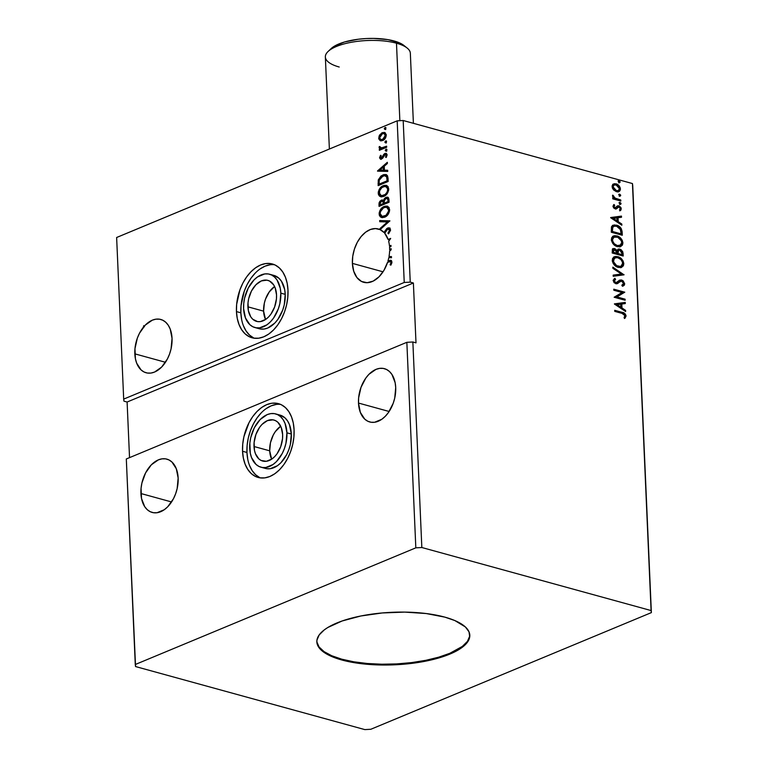 <?xml version="1.0" encoding="UTF-8"?>
<svg xmlns="http://www.w3.org/2000/svg" width="768" height="768" viewBox="0 0 768 768"><rect width="100%" height="100%" fill="white"/><g stroke="black" fill="none" stroke-linecap="round" stroke-linejoin="round"><path stroke-width="1.15" d="M274.598 286.57A21.264 13.67 -74.6 0 0 263.606 311.146L247.91 306.835A21.264 13.67 105.4 0 1 267.859 280.378A21.264 13.67 105.4 0 1 276.538 294.931L275.117 287.741L273.638 284.842L269.453 280.982L266.89 280.166L261.35 280.925L255.936 284.726L251.482 290.976L248.659 298.742L248.016 302.822L248.352 310.608L250.8 316.915L252.72 319.2L257.549 321.59L260.285 321.61L265.872 319.286L268.502 317.04L270.902 314.16L274.608 307.018L276.432 298.934L276.538 294.931A21.264 13.67 105.4 0 1 256.579 321.379A21.264 13.67 105.4 0 1 247.91 306.835L263.606 311.146A21.264 13.67 -74.6 0 0 265.546 319.507L263.606 311.146L264.365 303.062L265.536 299.059L269.251 291.917L274.598 286.57M280.704 426.24A21.264 13.67 -74.6 0 0 269.712 450.826L254.006 446.506A21.264 13.67 105.4 0 1 273.955 420.048A21.264 13.67 105.4 0 1 282.634 434.602L281.213 427.421L277.824 422.237L275.549 420.662L272.995 419.846L267.446 420.605L262.042 424.397L259.642 427.267L255.936 434.419L254.112 442.502L254.448 450.288L255.427 453.686L258.816 458.87L261.091 460.454L266.381 461.29L271.968 458.966L274.598 456.71L276.998 453.84L280.704 446.688L282.528 438.614L282.634 434.602A21.264 13.67 105.4 0 1 262.685 461.059A21.264 13.67 105.4 0 1 254.006 446.506L269.712 450.826A21.264 13.67 -74.6 0 0 271.642 459.187L269.712 450.826L270.461 442.733L273.283 434.976L275.347 431.587L280.704 426.24M286.925 432.816A27.648 17.779 105.4 0 1 260.986 467.213A27.648 17.779 105.4 0 1 249.715 448.291A27.648 17.779 105.4 0 1 275.654 413.904A27.648 17.779 105.4 0 1 286.925 432.816L291.322 434.026L286.925 432.816L285.946 443.338L284.419 448.531L282.278 453.427L276.49 461.558L273.062 464.486L265.805 467.51L262.243 467.482L258.922 466.426L255.965 464.371L251.558 457.632L250.291 453.206L249.85 443.088L250.694 437.779L254.362 427.68L260.15 419.549L267.187 414.614L270.835 413.606L274.397 413.626L277.718 414.691L280.675 416.746L283.162 419.712L285.082 423.485L286.925 432.816M260.986 467.213L265.382 468.422A27.648 17.779 -74.6 0 0 291.322 434.026L289.478 424.685L287.558 420.922L285.072 417.955L279.974 415.085M280.627 404.41A38.275 24.614 -74.6 0 0 246.95 452.477L242.554 451.267A38.275 24.614 105.4 0 1 278.467 403.651A38.275 24.614 105.4 0 1 294.086 429.84L293.28 423.043L291.523 416.909L288.874 411.696L285.427 407.587L281.328 404.736L276.73 403.277L271.805 403.238L266.755 404.64L261.754 407.414L257.011 411.475L252.701 416.64L248.995 422.736L243.917 436.704L242.746 444.058L242.554 451.267L243.36 458.074L245.117 464.198L247.766 469.421L251.213 473.53L255.312 476.371L259.91 477.84L264.835 477.869L269.885 476.477L274.886 473.693L279.629 469.642L283.939 464.467L287.645 458.381L290.611 451.603L292.723 444.403L293.894 437.059L294.086 429.84A38.275 24.614 105.4 0 1 258.173 477.466A38.275 24.614 105.4 0 1 242.554 451.267L246.95 452.477L247.142 445.267L248.314 437.914L250.426 430.714L253.392 423.946L257.098 417.85L261.408 412.685M280.829 293.146A27.648 17.779 105.4 0 1 254.89 327.533A27.648 17.779 105.4 0 1 243.61 308.621A27.648 17.779 105.4 0 1 269.549 274.224A27.648 17.779 105.4 0 1 280.829 293.146L285.226 294.355L280.829 293.146L279.85 303.658L278.323 308.861L273.504 318.154L270.384 321.888L266.966 324.816L259.699 327.83L256.147 327.802L252.826 326.746L249.869 324.691L245.462 317.952L243.61 308.621L243.754 303.408L244.598 298.099L248.266 288.01L254.054 279.878L257.482 276.95L264.739 273.926L268.301 273.955L271.622 275.011L274.579 277.066L277.066 280.032L280.253 288.23L280.829 293.146M254.89 327.533L259.286 328.742A27.648 17.779 -74.6 0 0 285.226 294.355L284.246 304.867L282.72 310.07L277.901 319.354L274.781 323.098L267.754 328.032L264.096 329.04L260.544 329.011L257.222 327.955M274.522 264.739A38.275 24.614 -74.6 0 0 240.854 312.806L236.458 311.597A38.275 24.614 105.4 0 1 272.371 263.971A38.275 24.614 105.4 0 1 287.99 290.17L287.184 283.363L285.427 277.238L282.778 272.016L279.331 267.907L275.232 265.066L270.634 263.597L265.709 263.558L260.65 264.96L255.658 267.744L250.915 271.795L246.605 276.97L242.89 283.056L239.923 289.834L236.65 304.378L236.458 311.597L237.254 318.394L239.021 324.518L241.67 329.741L245.107 333.85L249.206 336.691L253.814 338.16L258.73 338.198L263.789 336.797L268.79 334.013L273.533 329.962L277.843 324.787L281.549 318.701L284.515 311.923L286.627 304.723L287.798 297.379L287.99 290.17A38.275 24.614 105.4 0 1 252.067 337.786A38.275 24.614 105.4 0 1 236.458 311.597L240.854 312.806A38.275 24.614 -74.6 0 0 254.314 338.237M358.493 403.056A27.648 17.779 105.4 0 1 384.432 368.669A27.648 17.779 105.4 0 1 395.712 387.581L395.136 382.675L391.949 374.477L389.462 371.51L386.496 369.456L383.174 368.4L379.622 368.371L375.974 369.379L368.938 374.314L365.827 378.048L361.008 387.341L358.637 397.853L358.493 403.056L360.346 412.397L364.752 419.136L367.709 421.19L371.03 422.246L374.582 422.275L381.85 419.251L385.267 416.323L388.387 412.589L393.206 403.296L394.733 398.102L395.712 387.581A27.648 17.779 105.4 0 1 369.773 421.978A27.648 17.779 105.4 0 1 358.493 403.056L389.136 411.485L358.493 403.056M140.928 493.526A27.648 17.779 105.4 0 1 166.867 459.13A27.648 17.779 105.4 0 1 178.147 478.051L176.294 468.71L171.888 461.971L168.931 459.926L165.61 458.861L162.058 458.842L158.4 459.85L151.363 464.784L145.574 472.915L141.907 483.014L141.062 488.314L141.504 498.442L144.691 506.63L147.178 509.606L150.134 511.661L153.456 512.717L157.018 512.736L164.275 509.722L167.702 506.794L173.491 498.662L175.632 493.766L177.158 488.563L178.147 478.051A27.648 17.779 105.4 0 1 152.208 512.448A27.648 17.779 105.4 0 1 140.928 493.526L171.571 501.955L140.928 493.526M134.832 353.846A27.648 17.779 105.4 0 1 160.771 319.459A27.648 17.779 105.4 0 1 172.042 338.381L170.198 329.04L168.278 325.267L165.792 322.301L162.835 320.246L159.514 319.19L155.952 319.162L152.304 320.17L145.267 325.114L139.478 333.245L137.338 338.131L134.966 348.643L135.408 358.762L136.675 363.187L141.082 369.926L144.038 371.981L147.36 373.037L150.922 373.066L154.57 372.058L161.606 367.114L167.395 358.982L169.536 354.096L171.062 348.893L172.042 338.381A27.648 17.779 105.4 0 1 146.102 372.768A27.648 17.779 105.4 0 1 134.832 353.846L165.475 362.275L134.832 353.846M389.568 247.066A27.648 17.779 105.4 0 1 389.616 247.91A27.648 17.779 -74.6 0 0 389.568 247.066L391.008 246.47L390.96 245.395L389.482 246.01L390.106 246.182A27.648 17.779 105.4 0 1 390.163 246.816A27.648 17.779 -74.6 0 0 390.106 246.182L390.979 245.818L389.482 246.01A27.648 17.779 -74.6 0 0 388.675 241.402A27.648 17.779 105.4 0 1 389.482 246.01L390.96 245.395L391.008 246.47L389.568 247.066M388.723 239.645A27.648 17.779 105.4 0 1 389.098 240.816A27.648 17.779 -74.6 0 0 388.723 239.645L390.47 238.925L388.099 239.472L384.71 233.251A27.648 17.779 105.4 0 1 388.099 239.472L388.723 239.645M390.154 228.144L387.418 228.71L384.72 232.723A27.648 17.779 105.4 0 1 384.893 232.915A27.648 17.779 105.4 0 0 384.72 232.723L385.2 231.811L384.566 231.638L384.086 232.55L380.122 229.642A27.648 17.779 105.4 0 1 384.086 232.55L388.33 228.144L386.784 228.538L384.566 231.638L387.706 227.971L389.462 227.942M380.074 229.622L389.894 220.858L379.68 220.55L379.728 221.722L387.475 221.962L380.026 228.518L380.074 229.622L375.446 228.576L370.502 229.459L365.597 232.205L361.075 236.611L357.254 242.371L354.422 249.082L352.762 256.253L352.397 263.386A27.648 17.779 105.4 0 1 378.336 228.989A27.648 17.779 105.4 0 1 380.074 229.622L389.894 220.858L379.68 220.55L379.728 221.722L387.475 221.962L380.026 228.518L380.074 229.622M390.883 261.677L391.546 262.598L390.259 261.504L387.562 262.31A27.648 17.779 105.4 0 1 363.677 282.298A27.648 17.779 105.4 0 1 352.397 263.386L383.04 271.814L352.397 263.386L353.741 271.267L356.89 277.517L361.517 281.472L367.152 282.71L373.181 281.107L378.989 276.835L383.952 270.346L387.562 262.31L390.538 261.638L390.922 262.618L390.115 264.883L390.902 265.104L391.882 262.81L391.526 260.698L390.336 260.256L387.955 261.053A27.648 17.779 -74.6 0 0 388.79 257.664L391.498 257.75L391.45 256.579L389.021 256.502A27.648 17.779 -74.6 0 0 389.616 251.146L391.152 249.792L391.104 248.621L389.645 249.898A27.648 17.779 -74.6 0 0 389.616 247.91A27.648 17.779 105.4 0 1 389.645 249.898L391.133 249.312L390.278 250.07A27.648 17.779 105.4 0 1 390.269 250.57A27.648 17.779 -74.6 0 0 390.278 250.07L389.645 249.898L391.104 248.621L391.152 249.792L389.616 251.146A27.648 17.779 105.4 0 1 389.021 256.502L389.645 256.675A27.648 17.779 105.4 0 1 389.453 257.693A27.648 17.779 -74.6 0 0 389.645 256.675L391.45 256.579L391.498 257.75L388.79 257.664A27.648 17.779 105.4 0 1 387.955 261.053L388.579 261.226A27.648 17.779 105.4 0 1 388.349 261.974A27.648 17.779 105.4 0 0 388.579 261.226L391.19 260.419L388.33 260.89L390.902 260.304L391.949 261.994L390.902 265.104L390.115 264.883L390.902 265.104L391.43 263.366L390.806 263.194L390.115 264.883L390.739 265.056L391.546 262.598L390.922 262.426L390.806 263.194L391.43 263.366L391.546 262.598L390.557 261.648M316.829 641.501A76.56 26.285 177.5 0 0 341.76 659.184L341.789 659.981A76.56 26.285 -2.5 0 1 316.838 641.894A76.56 26.285 -2.5 0 1 361.901 615.782A76.56 26.285 -2.5 0 1 444.854 617.136L454.886 620.573L465.418 626.986L469.018 631.853L469.709 636.979L468.95 639.581L467.472 642.173L462.374 647.213L454.627 651.926L444.528 656.131L425.827 661.123L411.696 663.389L389.347 664.982L367.344 664.301L353.808 662.602L336.499 658.358L327.6 654.547L324.077 652.406L319.066 647.741L316.915 642.72L316.934 640.138L319.171 634.944L324.269 629.904L327.821 627.494L342.115 620.986L360.816 615.994L382.31 612.95L404.765 612.106L426.221 613.546L444.854 617.136A76.56 26.285 -2.5 0 1 469.805 635.222A76.56 26.285 -2.5 0 1 424.742 661.334A76.56 26.285 -2.5 0 1 341.789 659.981L341.76 659.184A76.56 26.285 177.5 0 0 424.176 660.634A76.56 26.285 177.5 0 0 469.776 634.819M415.824 547.843L135.274 664.502L126.307 458.976L406.848 342.317L415.824 547.843L406.848 342.317L412.858 341.99L421.834 547.517L415.824 547.843L135.274 664.502L135.552 666.557L364.819 729.6L370.819 729.274L651.37 612.614L632.726 185.606L651.37 612.614L651.091 610.56L421.834 547.517L412.858 341.99L415.997 342.854L413.386 282.998L410.246 282.134L403.181 120.509L632.448 183.552L651.091 610.56L632.448 183.552L632.726 185.606L632.448 183.552L403.181 120.509L410.246 282.134L404.237 282.461L123.686 399.11L116.63 237.494L397.181 120.835L404.237 282.461L397.181 120.835L403.181 120.509L397.181 120.835L116.63 237.494L123.686 399.11L123.965 401.165L127.104 402.029L129.533 457.632L127.104 402.029L123.965 401.165L123.686 399.11L404.237 282.461L410.246 282.134L413.386 282.998L127.104 402.029L413.386 282.998L415.997 342.854L412.858 341.99L406.848 342.317L126.307 458.976L135.552 666.557L364.819 729.6L370.819 729.274L651.37 612.614L651.091 610.56L421.834 547.517L415.824 547.843M389.078 202.243L388.675 198.144L387.494 197.155L385.968 197.328L384.451 198.509L383.501 200.602L381.917 199.997L379.93 201.197L379.037 203.04L379.056 206.4L389.078 202.243L388.954 199.45L387.523 197.165L385.968 197.328L383.501 200.602L381.312 200.179L378.97 204.432L379.056 206.4L389.078 202.243M388.032 178.224L387.494 175.718L385.949 174.538L383.798 174.595L380.995 176.006L378.346 179.798L378.154 185.635L388.166 181.469L388.032 178.224L385.958 174.538L382.915 174.902L378.278 180.038L378.154 185.635L388.166 181.469L388.032 178.224M380.851 140.832L383.328 140.218L385.526 137.942L386.237 134.582L384.854 132.586L381.648 133.008L379.114 135.955L378.816 139.018L380.659 140.746L379.325 138.355L378.691 138.182L380.035 140.573L381.158 140.938M386.678 147.264L386.63 146.189L380.899 148.099L379.315 146.496L379.238 148.003L380.39 148.781L379.306 149.232L379.354 150.307L386.678 147.264L386.63 146.189L381.341 148.234L382.282 148.262L379.315 146.496L379.094 147.418L380.39 148.781L379.306 149.232L379.354 150.307L386.678 147.264M385.008 154.522L386.87 155.52L386.17 157.315L386.87 155.52L386.246 155.347L385.536 157.142L386.246 157.469L387.139 154.848L386.093 153.331L384.922 153.466L385.555 153.638L383.808 154.282L384.432 154.454L383.472 156.25L384.432 154.454L383.808 154.282L382.838 156.077L383.318 156.614L382.762 157.632L383.472 156.25L382.838 156.077L382.109 158.17L382.762 157.632L381.475 157.997L382.109 158.17L380.448 157.363L381.158 155.674L380.506 155.299L379.555 157.805L380.611 159.206L382.541 158.381L385.219 154.454L386.208 155.069L385.536 157.142L386.246 157.469L387.139 154.848L386.352 153.427L384.634 153.6L381.139 158.074L380.448 157.248L381.158 155.674L380.506 155.299L379.555 157.805L380.179 157.978L381.13 155.472L380.179 157.978L379.555 157.805L380.467 159.178L381.562 159.053L384.326 155.069L385.93 154.608M388.675 241.402L390.653 238.406L388.099 239.472L390.653 238.406L388.675 241.402M387.734 229.056L384.71 233.251L386.765 229.814L388.426 228.922L389.52 230.294L387.946 233.184L388.493 233.846L390.518 230.39L389.914 228.25L387.706 227.971L389.155 227.827L390.538 229.795L388.493 233.846L387.946 233.184L388.57 233.357L387.946 233.184L389.52 230.294L390.144 230.467L387.734 229.056L388.944 229.094M377.52 171.13L387.734 171.437L387.677 170.266L384.403 170.17L384.24 166.243L387.389 163.478L387.331 162.307L377.51 170.947L387.734 171.437L387.677 170.266L384.403 170.17L384.24 166.243L387.389 163.478L387.331 162.307L377.52 171.13M386.122 150.96L386.851 150.134L386.602 149.165L385.306 149.99L386.122 150.96L386.918 149.722L386.045 149.165L385.248 150.413L386.122 150.96L385.248 150.413M385.171 129.293L385.776 127.574L384.365 128.323L385.171 129.293L385.968 128.045L385.094 127.498L384.298 128.746L385.171 129.293L384.298 128.746M385.757 142.723L386.496 141.898L386.246 140.928L384.893 141.965L385.757 142.723L386.554 141.475L385.68 140.928L384.883 142.176L385.757 142.723L384.883 142.176M383.77 196.426L387.139 193.699L388.685 190.157L388.138 186.71L386.208 185.357L384.154 185.395L381.466 186.749L379.162 189.504L378.288 192.029L378.422 194.506L379.507 196.157L381.216 196.848L383.77 196.426C386.621 195.293 388.282 192.768 388.752 188.861L386.246 185.366L383.251 185.702C380.352 186.835 378.682 189.37 378.221 193.325L380.669 196.742L383.77 196.426M384.672 217.2L388.042 214.474L389.587 210.922L389.04 207.475L387.11 206.131L385.066 206.17L382.368 207.514L380.064 210.278L379.2 212.794L379.325 215.28L380.41 216.931L382.118 217.622L384.672 217.2C387.533 216.058 389.194 213.542 389.664 209.635L387.158 206.141L384.154 206.477C381.264 207.6 379.584 210.144 379.133 214.099L381.571 217.517L384.672 217.2M619.814 196.003L620.621 195.725L620.582 194.947L619.142 194.266L619.498 195.869L620.688 195.36L619.738 194.218L618.854 194.861L619.814 196.003L620.688 195.36M620.17 204.24L620.976 203.962L620.947 203.184L619.498 202.502L619.853 204.106L621.053 203.597L620.093 202.454L619.219 203.098L620.17 204.24L621.053 203.597M610.666 217.728L621.85 225.226L621.802 224.054L618.221 221.654L618.048 217.728L621.504 217.267L621.456 216.096L610.656 217.546L621.456 216.096L610.656 217.546L621.85 225.226L621.802 224.054L618.221 221.654L618.048 217.728L621.504 217.267L621.456 216.096L620.928 217.344L620.88 216.336L610.666 217.709M617.405 246.653L620.266 246.73L622.454 245.059L622.906 242.832L622.234 240.307L620.717 238.205L617.875 236.237L614.918 235.642L613.142 236.141L611.616 237.878L611.414 240.384L612.739 243.389L614.938 245.501L617.405 246.653L620.698 246.586L622.906 242.832C622.032 239.002 620.026 236.688 616.886 235.891L613.546 235.939L611.347 239.741C612.259 243.562 614.275 245.866 617.405 246.653M614.438 304.042L625.622 311.539L625.574 310.368L621.984 307.968L621.811 304.042L625.277 303.571L625.229 302.41L614.429 303.859L625.229 302.41L614.429 303.859L625.622 311.539L625.574 310.368L621.984 307.968L621.811 304.042L625.277 303.571L625.229 302.41L624.691 303.658L624.653 302.64L614.438 304.022M615.014 279.59L613.69 281.078L615.581 279.35L615.014 279.59L614.314 278.582L615.014 279.59L615.581 279.35L614.87 278.333L613.133 280.512L615.802 283.718L617.453 283.622L619.517 281.606L618.307 282.662L621.619 281.069L623.568 283.536L621.83 285.216L622.426 286.243L624.691 283.766L623.126 280.829L621.581 279.994L619.661 280.147L616.09 282.691L614.294 281.155L615.581 279.35L614.87 278.333L613.133 280.282L614.074 282.653L616.243 283.805L617.712 283.478L620.554 281.126L622.282 281.376L623.568 283.536L621.83 285.216L622.426 286.243L624.288 285.235L624.691 283.766L622.934 286.099M618.317 267.418L621.168 267.504L623.357 265.824L623.808 263.606L623.136 261.082L621.629 258.979L618.787 257.002L615.83 256.416L614.045 256.915L612.518 258.653L612.326 261.149L613.325 263.702L615.84 266.266L618.317 267.418L621.6 267.35L623.808 263.606C622.934 259.776 620.928 257.453 617.789 256.666L614.448 256.714L612.259 260.515C613.162 264.336 615.178 266.64 618.317 267.418M619.229 182.573L620.035 182.294L619.997 181.517L618.557 180.835L618.902 182.438L620.102 181.93L619.152 180.787L618.269 181.43L619.229 182.573L620.102 181.93M623.203 256.022L622.771 251.77L620.947 249.581L618.672 248.995L617.098 250.512L614.707 248.563L612.403 249.197L612.211 253.008L623.203 256.022L623.078 253.238L619.814 249.082L618.221 249.12L617.098 250.512L614.707 248.563L613.104 248.602L612.211 253.008L623.203 256.022M624.019 274.829L612.826 267.149L612.874 268.32L621.36 274.013L613.171 275.117L613.219 276.278L624.019 274.829L612.826 267.149L612.874 268.32L621.36 274.013L613.171 275.117L613.219 276.278L624.019 274.829M622.07 313.392L624.73 314.899L624.941 316.013L624.067 317.472L624.941 318.25L626.093 315.965L624.576 313.296L614.707 310.31L614.755 311.386L622.07 313.392L624.97 315.667L624.067 317.472L624.941 318.25L626.093 315.965C625.43 313.67 624.106 312.47 622.128 312.346L614.707 310.31L614.755 311.386L622.07 313.392M625.085 299.184L616.906 296.938L624.778 292.195L613.786 289.181L613.834 290.246L622.032 292.502L614.141 297.235L625.133 300.259L625.085 299.184L624.538 300.096L625.085 299.184L616.906 296.938L624.778 292.195L613.786 289.181L613.834 290.246L622.032 292.502L614.141 297.235L625.133 300.259L625.085 299.184M622.147 232.013L621.11 228.355L618.49 225.974L614.458 224.909L611.626 226.522L611.299 232.234L622.291 235.258L622.147 232.013L621.581 232.243L621.706 235.094L621.581 232.243L622.147 232.013C621.59 228.173 619.728 225.898 616.56 225.187L613.075 225.197L611.462 226.906L611.299 232.234L622.291 235.258L622.147 232.013M612.95 206.246L613.718 208.003L615.466 208.944L616.675 208.704L618.182 206.957L619.171 206.995L620.294 208.579L619.507 209.818L620.285 210.643L621.014 209.923L621.014 207.686L619.258 205.968L617.626 205.834L615.062 207.792L613.968 206.698L614.717 205.306L614.006 204.49L612.95 206.246L615.149 208.877L616.368 208.867L618.941 206.909L620.294 208.579L619.507 209.818L620.285 210.643L621.274 208.733L618.854 205.824L617.626 205.834L615.062 207.792L613.93 206.458L614.717 205.306L614.006 204.49L612.95 206.246M620.803 201.053L620.755 199.978L614.736 197.981L612.739 195.12L612.653 196.531L613.901 198.096L612.72 197.77L612.768 198.845L620.803 201.053L620.755 199.978L615.293 198.307L612.739 195.12L612.499 195.859L613.901 198.096L612.72 197.77L612.768 198.845L620.803 201.053M613.546 189.888L617.51 191.885L619.574 191.203L620.352 189.782L620.275 187.987L618.864 185.549L616.819 184.09L614.621 183.667L613.027 184.282L612.144 185.789L612.355 187.958L613.546 189.888L616.445 191.712L618.816 191.654L620.41 188.909C619.814 186.125 618.374 184.435 616.099 183.84L613.286 184.099L612.096 186.624L613.546 189.888M143.635 325.68L144.317 326.822M143.501 327.485L143.28 326.986M618.384 180.989L619.152 180.787L618.269 181.43M619.152 180.787L618.576 181.018L619.526 182.17L618.653 182.813M619.248 182.755L619.43 181.757L618.259 180.979M612.835 248.736L614.707 248.563L614.131 248.794L616.531 250.752L617.098 250.512L616.531 250.752L614.794 249.053L612.605 248.803M617.952 249.264L619.814 249.082L619.238 249.322L622.502 253.469L623.078 253.238L622.502 253.469L622.608 255.869L621.859 251.328L619.805 249.523L617.904 249.274M618.538 250.33L617.395 251.539L617.971 251.299L617.395 251.539L617.338 253.21L617.914 252.979L617.366 253.757L617.942 253.517L617.971 251.299L618.806 250.186L619.862 250.157L621.974 253.411L621.456 254.88L617.366 253.757L617.501 251.194L618.662 250.32M614.198 249.878L612.662 251.366L613.238 251.126L612.71 252.48L614.774 249.638L616.79 252.662L616.234 253.45L612.71 252.48L612.835 250.262L613.882 249.811M613.834 249.638L615.974 250.349L616.81 253.21L612.71 252.48L616.81 253.21L613.286 252.24L613.258 249.878L613.834 249.638M622.022 254.64L617.366 253.757L622.022 254.64L617.942 253.517L618.672 250.253L620.074 250.224L621.418 251.309L622.022 254.64M613.603 249.782L614.774 249.638M614.17 256.848L617.222 256.906C620.352 257.693 622.358 260.006 623.232 263.846L621.312 267.466M620.602 267.744L622.195 266.832L623.155 265.046L623.04 262.57L621.869 260.198L617.712 257.059L613.478 257.146M619.978 266.669L618.086 266.678M614.861 257.923L612.806 261.014L615.13 257.789L617.837 257.741C620.371 258.365 621.984 260.227 622.685 263.338L620.909 266.304L617.693 266.582L616.099 265.91L614.064 264.125L612.864 261.533L613.2 259.248L614.602 258.01M617.693 266.582L618.259 266.342C615.744 265.718 614.122 263.866 613.382 260.774L612.806 261.014C613.546 264.096 615.168 265.958 617.693 266.582L620.621 266.41M613.181 275.27L621.36 274.013L613.181 275.27M612.854 267.792L623.443 274.886L624.01 274.646L623.443 274.906L612.854 267.792M622.426 286.243L623.232 285.994M622.387 284.976L621.83 285.216M619.498 280.234L621.581 279.994L619.776 280.099L617.107 282.374L615.715 282.624L614.256 280.838L613.69 281.078L615.139 282.864L616.531 282.605M617.107 282.374L616.426 282.672M624.691 283.766L621.581 279.994L621.014 280.234L624.115 284.006L624.691 283.766M622.666 286.224L624.029 284.822L623.779 282.662L621.533 280.426L619.085 280.387L620.006 280.138M616.061 282.854L613.834 281.712L613.795 280.464L614.784 279.686M624.595 318.288L625.507 316.003L624.01 313.536L614.726 310.704L621.562 312.586C623.539 312.701 624.854 313.91 625.526 316.195L624.365 318.49M621.245 304.282L621.811 304.042L621.245 304.282L621.418 308.198L625.574 310.368L625.018 311.136L621.418 308.198L621.245 304.282M616.512 304.915L620.842 307.2L616.512 304.915L620.707 304.195L620.842 307.2L616.512 304.915M613.805 289.574L624.778 292.195L616.33 297.168L624.509 299.424L616.33 297.168L624.202 292.435L613.805 289.574M613.267 236.074L616.31 236.131C619.45 236.928 621.456 239.242 622.33 243.072L620.4 246.691M619.69 246.97L621.293 246.058M621.283 246.067L622.272 242.438L620.141 238.445L616.31 236.131L612.566 236.381M619.075 245.894L615.984 245.539L612.787 242.832L611.981 239.28L613.699 237.235M613.949 237.149L611.904 240.24L614.227 237.014L616.934 236.966C619.469 237.59 621.082 239.462 621.773 242.563L620.006 245.53L616.781 245.808L619.709 245.635M617.357 245.578C614.842 244.944 613.21 243.091 612.47 240L611.904 240.24C612.634 243.331 614.266 245.184 616.781 245.808L617.357 245.578L614.266 243.734L612.643 241.037L612.691 238.618L613.939 237.158L617.731 237.235L621.35 240.768L621.773 243.053L620.918 244.944L617.357 245.578M612.797 225.331L615.984 225.427C619.152 226.138 621.014 228.413 621.581 232.243L620.87 229.152L618.854 226.838L615.61 225.331L612.355 225.504M613.584 226.397L611.952 227.99L612.528 227.75L611.952 227.99L611.779 231.005L612.346 230.765L611.808 231.706L612.384 231.466L612.528 227.75L613.862 226.262L616.608 226.262L620.659 229.766L621.12 233.866L620.544 234.106L611.808 231.706L620.544 234.106L611.808 231.706L611.904 228.163L613.094 226.589M617.472 217.968L618.048 217.728L617.472 217.968L617.645 221.894L621.802 224.054L621.254 224.822L617.645 221.894L617.472 217.968M612.739 218.611L617.069 220.886L612.739 218.611L616.934 217.882L617.069 220.886L613.315 218.371L612.739 218.611M613.546 204.854L614.717 205.306L613.363 206.688L613.93 206.458L613.363 206.688L614.486 208.022L615.782 207.734L614.678 208.061L613.613 207.379L613.43 206.275L614.15 205.546L613.546 204.854M620.122 210.586L620.698 209.299L620.131 207.389L618.691 206.198L617.059 206.074L618.854 205.824L618.278 206.064L620.698 208.963L621.274 208.733L619.709 210.874M618.374 207.149L618.941 206.909M618.182 206.957L615.802 209.107M615.955 209.03L617.616 207.197M620.448 210.163L620.65 209.616M620.093 202.454L619.219 203.098M620.198 204.422L620.371 203.424L619.526 202.685L620.477 203.837L619.603 204.48M612.739 198.173L613.901 198.096L612.739 198.173M612.509 195.648L613.613 195.869L612.922 196.55L613.488 196.31L612.922 196.55L614.717 198.547L620.755 199.978L620.208 200.89L620.179 200.218L614.16 198.221L612.509 195.648M618.97 194.419L619.738 194.218L618.854 194.861M619.738 194.218L619.162 194.448L620.122 195.6L619.238 196.243M619.834 196.186L620.016 195.187L618.845 194.41M612.72 184.33L615.533 184.07C617.808 184.675 619.238 186.365 619.834 189.149L618.528 191.76M617.942 192L619.651 190.493L619.373 187.315L616.954 184.694L613.354 184.042M618.998 191.443L619.526 190.771M617.856 190.771L615.562 190.8L613.219 189.034L612.518 186.797L613.546 185.261M614.016 185.088L612.509 187.133L614.294 184.944L616.157 184.915L619.421 188.64L618.298 190.598L615.83 190.877L618 190.694M616.406 190.646L613.085 186.902L612.509 187.133L615.83 190.877L616.406 190.646L614.602 189.677L613.19 187.594L613.354 185.712L614.592 184.848L617.222 185.366L619.315 187.949L619.373 189.293L618.422 190.541L616.406 190.646M617.837 257.741L620.938 259.584L622.522 262.301L622.31 265.104L620.554 266.429L616.675 265.68L613.555 261.811L614.141 258.49L616.272 257.539L617.837 257.741M620.707 304.195L620.842 307.2L617.078 304.685L620.707 304.195M612.384 231.466L612.797 227.155L614.198 226.147L616.608 226.262L620.227 228.854L621.12 233.866L612.384 231.466M616.934 217.882L617.069 220.886L613.315 218.371L616.934 217.882M378.134 171.149L377.51 170.947L378.134 171.12L387.36 163.008L378.134 171.149M385.037 170.342L387.686 170.419L385.037 170.342M380.563 170.208L383.99 170.314L383.856 167.309L383.232 167.136L383.856 167.309L383.99 170.314L379.93 170.035L383.232 167.136L383.357 170.141L380.563 170.208M381.475 157.997L380.448 157.363M386.054 154.598L386.87 155.52L385.642 154.694M380.803 159.226L380.179 157.978L380.717 159.168M382.109 158.17L381.446 158.179M386.746 151.133L385.872 150.586L386.669 149.338L386.045 149.165L386.774 149.309M386.918 149.722L386.045 149.165M386.813 149.299L385.93 150.163L386.189 151.142M379.968 150.058L379.306 149.232L381.014 148.954L379.094 147.418L379.728 147.59L379.939 146.669L379.315 146.496L380.102 146.707L379.872 148.176L381.014 148.954L379.968 150.058M380.63 147.389L382.282 148.262L386.65 146.611L382.022 148.291M381.648 148.09L382.282 148.262M384.163 147.638L383.539 147.888M381.773 148.291L381.283 148.224M385.805 129.466L384.931 128.918L385.718 127.67L385.094 127.498L385.834 127.642M385.968 128.045L385.094 127.498M385.872 127.622L384.989 128.496L385.238 129.475M379.776 134.784L378.691 138.182L379.325 138.355L380.4 134.957L379.776 134.784L382.963 132.835L379.776 134.784M380.035 140.573L382.675 140.544C384.758 139.699 385.958 137.866 386.275 135.034L384.451 132.442L382.33 132.662L384.768 132.547M384.893 132.566L382.282 133.181L379.939 135.715L379.44 139.19L380.966 140.88M383.99 133.661L385.901 134.938L385.478 137.626L383.51 139.526L381.139 139.632M381.274 139.709L383.261 139.632L382.637 139.459L383.261 139.632L386.006 135.581L385.373 135.408L382.637 139.459L380.947 139.642L379.594 137.808L382.387 133.738L384.086 133.565L386.006 135.581L384.394 133.67M386.39 142.896L385.517 142.349L386.314 141.101L385.68 140.928L386.419 141.072M386.554 141.475L385.68 140.928M386.458 141.053L385.574 141.926L385.824 142.906M386.573 174.71L383.194 175.229L380.237 177.552L378.806 180.653L378.758 185.376L378.691 183.686L378.058 183.514L378.691 183.686L378.902 180.211L378.278 180.038L378.902 180.211L383.539 175.075L382.915 174.902L386.266 174.643M385.68 175.786L387.35 177.216L387.725 180.989L379.757 184.301L387.725 180.989L379.133 184.128L379.757 184.301L379.133 184.128L379.248 180.221L382.954 175.978L385.334 175.68L387.293 177.072L385.613 175.776M386.669 176.899L387.043 179.664L387.677 179.837L387.293 177.072L386.669 176.899L387.091 180.816L387.725 180.989L387.677 179.837L387.043 179.664L387.091 180.816L379.133 184.128L379.248 180.221L380.765 177.446L384.432 175.594L386.669 176.899M380.976 196.81L378.854 193.498C379.306 189.542 380.986 187.008 383.875 185.875L386.563 185.472M386.832 185.53L382.973 186.317L379.786 189.677L378.912 194.112L379.843 196.07L381.36 196.934M387.062 186.96L388.339 189.245L387.59 192.518L385.056 195.168L381.85 195.792M381.562 195.686L379.574 194.208L379.603 190.771L381.869 187.613L384.749 186.413L387.024 187.315L387.725 189.84L386.957 192.346L385.133 194.525L381.562 195.686L384.346 195.523C386.63 194.63 387.965 192.624 388.358 189.504L387.725 189.331C387.341 192.451 385.997 194.458 383.712 195.35L381.235 195.619L379.248 192.854C379.651 189.706 381.005 187.68 383.299 186.778L385.776 186.509L388.358 189.504L386.074 186.605M383.136 200.17L380.16 201.898L379.67 206.15L379.603 204.605L378.97 204.432L379.603 204.605L381.946 200.352L381.312 200.179L382.992 200.15M388.118 197.328L385.584 198.144L384.134 200.774L383.501 200.602L384.134 200.774L386.592 197.501L385.968 197.328L387.821 197.28M380.554 201.37L380.16 201.898M387.082 198.461L388.31 199.056L388.627 201.763L384.902 203.309L384.278 203.136L384.298 200.842L386.016 198.403L386.995 198.317L388.579 200.534L387.283 198.442M382.819 201.283L383.597 201.811L383.875 203.741L380.669 205.075L379.987 203.789L381.379 201.245L382.358 201.149L383.856 203.194L382.656 201.274M383.222 203.021L383.875 203.741L383.222 203.021L383.251 203.568L380.035 204.902L383.875 203.741L380.035 204.902L380.083 202.723L381.091 201.389L382.733 201.331L383.222 203.021M387.946 200.362L388.003 201.59L388.627 201.763L388.579 200.534L387.946 200.362L388.003 201.59L384.278 203.136L388.627 201.763L384.278 203.136L384.336 200.63L385.44 198.749L387.437 198.557L387.946 200.362M381.878 217.584L379.757 214.272C380.218 210.317 381.888 207.773 384.787 206.65L387.466 206.237M387.744 206.304L383.885 207.091L380.698 210.451L379.824 214.886L380.746 216.835L382.262 217.709M387.648 207.571L389.117 209.318L389.098 211.824L386.669 215.472L382.752 216.557L385.248 216.298C387.533 215.395 388.867 213.389 389.261 210.269L386.986 207.379M380.16 213.629C380.563 210.47 381.907 208.445 384.202 207.552L386.678 207.274L388.637 210.096C388.243 213.216 386.909 215.222 384.624 216.125L382.147 216.394L380.16 213.629L380.506 211.546L383.482 207.907L385.651 207.178L387.341 207.562L388.483 209.146L388.579 211.133L386.035 215.299L382.147 216.394L380.688 215.338L380.16 213.629M380.669 229.162L380.026 228.518L380.65 228.691L388.099 222.134L387.475 221.962L388.099 222.134L380.669 229.162M380.352 221.741L379.68 220.55L389.894 221.011L380.304 220.723L380.352 221.741M389.059 229.094L390.144 230.688L388.752 233.578L390.144 230.467L388.358 229.229M383.232 167.136L383.357 170.141L379.93 170.035L383.232 167.136M382.387 133.738L384.278 133.622L385.334 136.109L383.597 138.902L381.178 139.69L379.949 138.97L379.642 137.107L380.534 135.197L382.387 133.738M316.877 641.914L319.037 646.934L324.048 651.61L331.718 655.738L341.76 659.184L353.779 661.805L367.315 663.504L381.85 664.214L396.826 663.907L411.658 662.592L425.798 660.326L438.682 657.187L449.818 653.309L462.346 646.416L467.434 641.366L469.68 636.182M255.312 273.005L251.002 278.179L247.286 284.266L244.32 291.043L241.046 305.587L240.854 312.806L241.651 319.603M243.418 325.728L246.067 330.95L249.504 335.059L253.603 337.901M270.106 264.768L265.046 266.17L260.054 268.954M273.878 275.414L278.976 278.275L281.462 281.242L284.65 289.44L285.226 294.355A27.648 17.779 -74.6 0 0 273.946 275.434L269.549 274.224M259.709 477.581L255.61 474.739L252.163 470.63L249.514 465.408M247.757 459.283L246.95 452.477A38.275 24.614 -74.6 0 0 260.41 477.907M266.15 408.624L271.152 405.85L276.202 404.448M263.318 467.635L266.64 468.691L270.202 468.72L277.459 465.696L280.886 462.768L286.675 454.637L288.816 449.741L290.342 444.547L291.322 434.026A27.648 17.779 -74.6 0 0 280.051 415.114L275.654 413.904M413.395 123.312L410.342 53.261A42.528 14.602 177.5 0 0 396.48 43.21A42.528 14.602 -2.5 0 1 407.165 48.048L403.882 45.427A39.13 13.43 177.5 0 0 394.042 40.973L396.48 43.21L399.859 120.691L396.48 43.21A42.528 14.602 177.5 0 0 350.39 42.461A42.528 14.602 177.5 0 0 325.354 56.966L329.376 149.03M403.939 45.466L399.178 42.73L387.907 39.629L373.555 38.4L365.904 38.554L358.32 39.226L344.506 41.99L334.234 46.262L330.931 48.768M339.216 67.018A42.528 14.602 -2.5 0 1 328.07 51.504A42.528 14.602 -2.5 0 1 396.48 43.21L394.042 40.973A39.13 13.43 177.5 0 0 331.114 48.605L328.07 51.504M316.8 641.098L316.838 641.894M618.643 180.787L618.077 181.027M619.738 182.563L619.162 182.803M613.104 248.602L612.528 248.832M618.806 250.186L618.23 250.416M621.6 267.35L621.034 267.59M615.13 257.789L614.563 258.029M620.909 266.304L620.342 266.544M620.698 246.586L620.122 246.816M614.227 237.014L613.651 237.254M620.006 245.53L619.43 245.77M613.862 226.262L613.296 226.502M618.24 206.928L617.674 207.168M619.594 202.454L619.018 202.694M620.678 204.23L620.112 204.47M619.229 194.218L618.662 194.458M620.323 195.994L619.747 196.234M618.816 191.654L618.25 191.894M614.294 184.944L613.718 185.184M618.298 190.598L617.731 190.829M390.259 261.504L390.893 261.677M380.947 158.045L381.571 158.218M380.467 159.178L381.101 159.35M385.67 151.008L386.294 151.181M384.72 129.341L385.354 129.514M384.451 132.442L385.085 132.614M384.086 133.565L384.72 133.738M380.947 139.642L381.571 139.814M385.315 142.771L385.939 142.944M385.334 175.68L385.958 175.853M380.669 196.742L381.293 196.915M386.246 185.366L386.88 185.539M385.776 186.509L386.4 186.682M381.235 195.619L381.869 195.792M382.704 200.035L383.328 200.208M382.358 201.149L382.992 201.322M386.995 198.317L387.619 198.49M381.571 217.517L382.205 217.69M387.158 206.141L387.782 206.314M386.678 207.274L387.302 207.446M469.766 634.416L469.805 635.222"/></g></svg>

